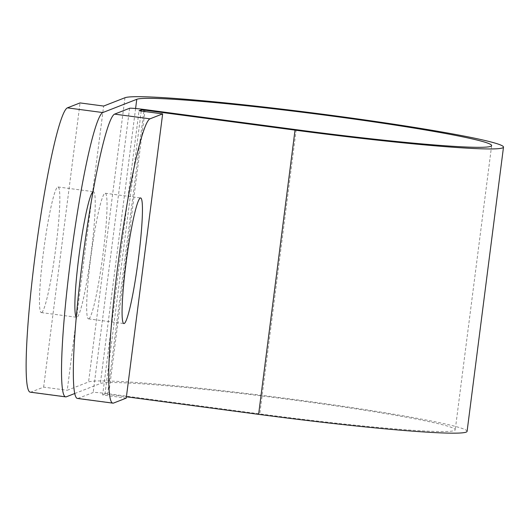 <?xml version="1.0" encoding="UTF-8"?>
<svg xmlns="http://www.w3.org/2000/svg" width="530" height="530" viewBox="0 0 530 530"><rect width="100%" height="100%" fill="white"/><g stroke="black" fill="none" stroke-linecap="round" stroke-linejoin="round"><path stroke-width="0.4" stroke-dasharray="2.65 1.99" d="M88.815 318.822A63.361 5.843 97.6 0 0 102.86 255.228A63.361 5.843 97.6 0 0 105.205 193.245A63.361 5.843 97.6 0 0 104.9 193.284A63.361 5.843 97.6 0 0 90.855 256.878A63.361 5.843 97.6 0 0 88.51 318.861A63.361 5.843 97.6 0 0 88.815 318.822M92.982 191.774A63.361 5.843 -82.4 0 1 93.095 191.721A63.361 5.843 -82.4 0 1 93.399 191.674A63.361 5.843 -82.4 0 1 91.061 253.658A63.361 5.843 -82.4 0 1 77.016 317.251A63.361 5.843 -82.4 0 1 76.711 317.291A63.361 5.843 -82.4 0 1 76.307 317.066M41.618 312.548A63.361 5.843 97.6 0 0 55.663 248.954A63.361 5.843 97.6 0 0 58.002 186.971A63.361 5.843 97.6 0 0 57.697 187.017A63.361 5.843 97.6 0 0 43.652 250.61A63.361 5.843 97.6 0 0 41.313 312.587A63.361 5.843 97.6 0 0 41.618 312.548M74.809 393.492L100.369 383.528A179.319 9.07 -172.7 0 1 294.945 400.19A179.319 9.07 -172.7 0 1 455.23 429.83A179.319 9.07 -172.7 0 1 259.786 413.897L108.749 393.83A14.343 0.729 7.3 0 0 93.181 392.498L78.182 398.348A143.458 13.237 -82.4 0 1 77.493 398.441M467.089 431.347A191.277 9.679 7.3 0 0 296.118 399.733A191.277 9.679 7.3 0 0 88.563 381.958L67.237 390.272L103.648 106.053M126.239 398.116L102.641 394.976L139.046 110.757M102.641 394.976L104.98 394.062L126.412 396.791M30.289 392.173A143.458 13.237 97.6 0 0 30.985 392.074L43.639 387.139L67.237 390.272M43.639 387.139L80.05 102.919M296.197 129.678L259.786 413.897M124.974 97.732L88.563 381.958M141.238 111.048L104.98 394.062M135.594 108.517L100.369 383.528M145.16 109.611L108.749 393.83M129.592 108.272L93.181 392.498M143.816 111.393L107.577 394.287M66.382 396.778L30.985 392.074M113.586 403.052L78.182 398.348M105.205 193.245L140.602 197.948M58.002 186.971L93.399 191.674M491.641 145.604L455.23 429.83M41.313 312.587L76.711 317.291M88.51 318.861L123.914 323.565"/><path stroke-width="0.79" d="M124.219 323.525A63.361 5.843 97.6 0 0 138.264 259.932A63.361 5.843 97.6 0 0 140.602 197.948A63.361 5.843 97.6 0 0 140.298 197.988A63.361 5.843 97.6 0 0 126.253 261.581A63.361 5.843 97.6 0 0 123.914 323.565A63.361 5.843 97.6 0 0 124.219 323.525M162.65 113.89L139.046 110.757L141.391 109.843L143.988 110.068L295.024 130.135A191.277 9.679 7.3 0 0 503.5 147.128A191.277 9.679 7.3 0 0 332.522 115.507A191.277 9.679 7.3 0 0 124.974 97.732L103.648 106.053L80.05 102.919L67.389 107.855L102.793 112.559L136.773 99.302A179.319 9.07 -172.7 0 1 331.356 115.964A179.319 9.07 -172.7 0 1 491.641 145.604A179.319 9.07 -172.7 0 1 296.197 129.678L145.16 109.611A14.343 0.729 7.3 0 0 129.592 108.272L114.593 114.122L149.99 118.826A143.458 13.237 97.6 0 0 118.19 262.814A143.458 13.237 97.6 0 0 112.89 403.144A143.458 13.237 97.6 0 0 113.586 403.052L126.239 398.116L162.65 113.89L149.99 118.826M126.412 396.791L258.613 414.354A191.277 9.679 7.3 0 0 467.089 431.347L503.5 147.128M76.307 317.066A63.361 5.843 -82.4 0 1 79.281 253.592A63.361 5.843 -82.4 0 1 92.982 191.774M102.793 112.559A143.458 13.237 97.6 0 0 70.993 256.54A143.458 13.237 97.6 0 0 65.694 396.877A143.458 13.237 97.6 0 0 66.382 396.778L74.809 393.492M112.89 403.144L77.493 398.441A143.458 13.237 -82.4 0 1 82.793 258.11A143.458 13.237 -82.4 0 1 114.593 114.122M67.389 107.855A143.458 13.237 97.6 0 0 35.596 251.836A143.458 13.237 97.6 0 0 30.289 392.173L65.694 396.877M141.391 109.843L141.238 111.048M295.024 130.135L258.613 414.354M136.773 99.302L135.594 108.517M143.988 110.068L143.816 111.393"/></g></svg>
